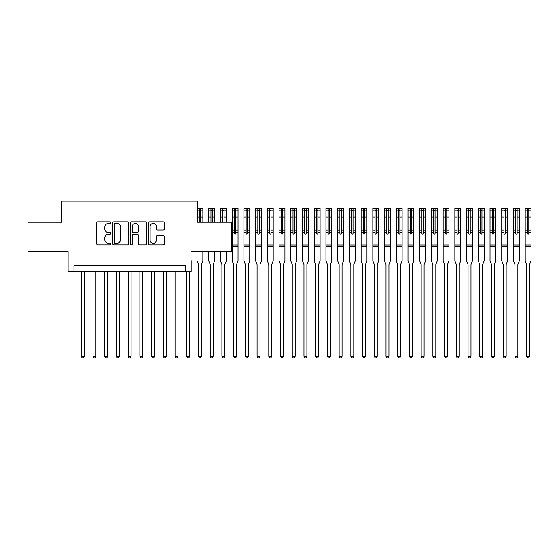 <?xml version="1.0" encoding="UTF-8"?>
<svg xmlns="http://www.w3.org/2000/svg" width="559" height="559" viewBox="0 0 559 559"><rect width="100%" height="100%" fill="white"/><g stroke="black" fill="none" stroke-linecap="round" stroke-linejoin="round"><path stroke-width="0.84" d="M110.871 222.678A0.804 0.804 0 0 0 110.067 221.874L97.846 221.874A1.153 1.153 0 0 0 96.693 223.027L96.693 243.731A1.153 1.153 0 0 0 97.846 244.884L110.067 244.884A0.804 0.804 0 0 0 110.871 244.08A0.804 0.804 0 0 0 110.067 243.277L108.488 243.277A3.682 3.682 0 0 1 104.806 239.594L104.806 237.868A3.682 3.682 0 0 1 108.488 234.186L110.067 234.186A0.804 0.804 0 0 0 110.871 233.382A0.804 0.804 0 0 0 110.067 232.572L108.488 232.572A3.682 3.682 0 0 1 104.806 228.897L104.806 227.171A3.682 3.682 0 0 1 108.488 223.488L110.067 223.488A0.804 0.804 0 0 0 110.871 222.678M163.249 229.987A1.153 1.153 0 0 0 164.395 228.834L164.395 223.027A1.153 1.153 0 0 0 163.249 221.874L149.672 221.874A1.153 1.153 0 0 0 148.519 223.027L148.519 243.731A1.153 1.153 0 0 0 149.672 244.884L163.249 244.884A1.153 1.153 0 0 0 164.395 243.731L164.395 236.716A1.153 1.153 0 0 0 163.249 235.563L157.435 235.563A1.153 1.153 0 0 0 156.289 236.716L156.289 240.195A3.075 3.075 0 0 1 153.208 243.277A3.075 3.075 0 0 1 150.133 240.195L150.133 226.563A3.075 3.075 0 0 1 153.208 223.488A3.075 3.075 0 0 1 156.289 226.563L156.289 228.834A1.153 1.153 0 0 0 157.435 229.987L163.249 229.987M191.157 251.55L231.3 251.55L231.3 222.244L197.607 222.244L197.607 201.149L61.644 201.149L61.644 222.244L27.95 222.244L27.95 251.55L68.093 251.55L68.093 271.471L73.956 271.471L73.956 265.609L185.295 265.609L185.295 271.471L191.157 271.471L191.157 260.808M128.619 223.027A1.153 1.153 0 0 0 127.466 221.874L113.889 221.874A1.153 1.153 0 0 0 112.743 223.027L112.743 243.731A1.153 1.153 0 0 0 113.889 244.884L127.466 244.884A1.153 1.153 0 0 0 128.619 243.731L128.619 223.027M131.784 221.874L145.354 221.874A1.153 1.153 0 0 1 146.507 223.027L146.507 243.731A1.153 1.153 0 0 1 145.354 244.884L139.547 244.884A1.153 1.153 0 0 1 138.394 243.731L138.394 235.339A1.153 1.153 0 0 0 137.248 234.186L133.391 234.186A1.153 1.153 0 0 0 132.245 235.339L132.245 244.08A0.804 0.804 0 0 1 131.435 244.884A0.804 0.804 0 0 1 130.631 244.08L130.631 223.027A1.153 1.153 0 0 1 131.784 221.874M73.956 271.471L185.295 271.471M115.161 223.488A0.804 0.804 0 0 0 114.35 224.292L114.35 242.466A0.804 0.804 0 0 0 115.161 243.277L116.824 243.277A3.682 3.682 0 0 0 120.506 239.594L120.506 227.171A3.682 3.682 0 0 0 116.824 223.488L115.161 223.488M138.394 226.619A3.075 3.075 0 0 0 135.32 223.544A3.075 3.075 0 0 0 132.245 226.619L132.245 231.426A1.153 1.153 0 0 0 133.391 232.572L137.248 232.572A1.153 1.153 0 0 0 138.394 231.426L138.394 226.619M81.279 271.471L81.279 356.328L84.206 356.328L84.206 271.471M84.206 356.328L83.326 357.851L82.159 357.851L81.279 356.328M92.997 271.471L92.997 356.328L95.931 356.328L95.931 271.471M95.931 356.328L95.051 357.851L93.877 357.851L92.997 356.328M104.722 271.471L104.722 356.328L107.649 356.328L107.649 271.471M107.649 356.328L106.769 357.851L105.595 357.851L104.722 356.328M116.44 271.471L116.44 356.328L119.367 356.328L119.367 271.471M119.367 356.328L118.487 357.851L117.32 357.851L116.44 356.328M128.158 271.471L128.158 356.328L131.092 356.328L131.092 271.471M131.092 356.328L130.212 357.851L129.038 357.851L128.158 356.328M139.883 271.471L139.883 356.328L142.811 356.328L142.811 271.471M142.811 356.328L141.93 357.851L140.756 357.851L139.883 356.328M151.601 271.471L151.601 356.328L154.529 356.328L154.529 271.471M154.529 356.328L153.655 357.851L152.481 357.851L151.601 356.328M163.319 271.471L163.319 356.328L166.254 356.328L166.254 271.471M166.254 356.328L165.373 357.851L164.199 357.851L163.319 356.328M175.044 271.471L175.044 356.328L177.972 356.328L177.972 271.471M177.972 356.328L177.091 357.851L175.917 357.851L175.044 356.328M186.762 271.471L186.762 356.328L189.69 356.328L189.69 271.471M189.69 356.328L188.816 357.851L187.642 357.851L186.762 356.328M198.48 356.328L201.415 356.328L200.534 357.851L199.36 357.851L198.48 356.328L198.48 264.673A1.174 1.174 0 0 0 198.396 264.239L197.02 260.808L197.02 251.55M197.607 208.416L202.875 208.416L202.875 222.244M202.875 251.55L202.875 260.808L201.499 264.239A1.174 1.174 0 0 0 201.415 264.673L201.415 356.328M200.653 222.244L200.653 208.563L199.242 208.563L199.242 222.244M199.242 210.247L200.653 210.247M214.6 222.244L214.6 208.416L208.766 208.416L208.738 222.244M210.205 356.328L213.133 356.328L212.252 357.851L211.085 357.851L210.205 356.328L210.205 264.673A1.174 1.174 0 0 0 210.121 264.239L208.738 260.808L208.738 251.55M214.6 251.55L214.6 260.808L213.217 264.239A1.174 1.174 0 0 0 213.133 264.673L213.133 356.328M212.371 222.244L212.371 208.563L210.967 208.563L210.967 222.244M210.967 210.247L212.371 210.247M226.318 222.244L226.318 208.416L220.456 208.416L220.456 222.244M221.923 356.328L224.851 356.328L223.977 357.851L222.803 357.851L221.923 356.328L221.923 264.673A1.174 1.174 0 0 0 221.839 264.239L220.456 260.808L220.456 251.55M226.318 251.55L226.318 260.808L224.942 264.239A1.174 1.174 0 0 0 224.851 264.673L224.851 356.328M224.089 222.244L224.089 208.563L222.685 208.563L222.685 222.244M222.685 210.247L224.089 210.247M235.814 230.035L235.814 208.563L234.403 208.563L234.403 210.128L232.181 210.128L232.181 208.416L238.036 208.416L238.036 230.035L235.814 230.035L235.814 233.382A0.706 0.706 0 0 1 235.108 234.081A0.706 0.706 0 0 1 234.403 233.382L234.403 230.035L232.181 230.035L232.181 260.808L233.557 264.239A1.174 1.174 0 0 1 233.641 264.673L233.641 356.328L236.576 356.328L236.576 264.673A1.174 1.174 0 0 1 236.66 264.239L238.036 260.808L238.036 246.505L232.181 246.505M232.181 210.128L232.181 230.035M238.036 230.035L238.036 246.505M234.403 210.128L234.403 230.035M234.403 210.247L235.814 210.247M236.576 356.328L235.695 357.851L234.521 357.851L233.641 356.328M247.532 230.035L247.532 208.563L246.128 208.563L246.128 210.128L243.899 210.128L243.899 208.416L249.761 208.416L249.761 230.035L247.532 230.035L247.532 233.382A0.706 0.706 0 0 1 246.826 234.081A0.706 0.706 0 0 1 246.128 233.382L246.128 230.035L243.899 230.035L243.899 260.808L245.282 264.239A1.174 1.174 0 0 1 245.366 264.673L245.366 356.328L248.294 356.328L248.294 264.673A1.174 1.174 0 0 1 248.378 264.239L249.761 260.808L249.761 246.505L243.899 246.505M243.899 210.128L243.899 230.035M249.761 230.035L249.761 246.505M246.128 210.128L246.128 230.035M246.128 210.247L247.532 210.247M248.294 356.328L247.413 357.851L246.246 357.851L245.366 356.328M259.25 230.035L259.25 208.563L257.846 208.563L257.846 210.128L255.617 210.128L255.617 208.416L261.479 208.416L261.479 230.035L259.25 230.035L259.25 233.382A0.706 0.706 0 0 1 258.551 234.081A0.706 0.706 0 0 1 257.846 233.382L257.846 230.035L255.617 230.035L255.617 260.808L257 264.239A1.174 1.174 0 0 1 257.084 264.673L257.084 356.328L260.012 356.328L260.012 264.673A1.174 1.174 0 0 1 260.103 264.239L261.479 260.808L261.479 246.505L255.617 246.505M255.617 210.128L255.617 230.035M261.479 230.035L261.479 246.505M257.846 210.128L257.846 230.035M257.846 210.247L259.25 210.247M260.012 356.328L259.138 357.851L257.965 357.851L257.084 356.328M270.975 230.035L270.975 208.563L269.564 208.563L269.564 210.128L267.342 210.128L267.342 208.416L273.197 208.416L273.197 230.035L270.975 230.035L270.975 233.382A0.706 0.706 0 0 1 270.27 234.081A0.706 0.706 0 0 1 269.564 233.382L269.564 230.035L267.342 230.035L267.342 260.808L268.718 264.239A1.174 1.174 0 0 1 268.802 264.673L268.802 356.328L271.737 356.328L271.737 264.673A1.174 1.174 0 0 1 271.821 264.239L273.197 260.808L273.197 246.505L267.342 246.505M267.342 210.128L267.342 230.035M273.197 230.035L273.197 246.505M269.564 210.128L269.564 230.035M269.564 210.247L270.975 210.247M271.737 356.328L270.856 357.851L269.683 357.851L268.802 356.328M282.693 230.035L282.693 208.563L281.289 208.563L281.289 210.128L279.06 210.128L279.06 208.416L284.922 208.416L284.922 230.035L282.693 230.035L282.693 233.382A0.706 0.706 0 0 1 281.988 234.081A0.706 0.706 0 0 1 281.289 233.382L281.289 230.035L279.06 230.035L279.06 260.808L280.443 264.239A1.174 1.174 0 0 1 280.527 264.673L280.527 356.328L283.455 356.328L283.455 264.673A1.174 1.174 0 0 1 283.539 264.239L284.922 260.808L284.922 246.505L279.06 246.505M279.06 210.128L279.06 230.035M284.922 230.035L284.922 246.505M281.289 210.128L281.289 230.035M281.289 210.247L282.693 210.247M283.455 356.328L282.575 357.851L281.408 357.851L280.527 356.328M294.411 230.035L294.411 208.563L293.007 208.563L293.007 210.128L290.778 210.128L290.778 208.416L296.64 208.416L296.64 230.035L294.411 230.035L294.411 233.382A0.706 0.706 0 0 1 293.713 234.081A0.706 0.706 0 0 1 293.007 233.382L293.007 230.035L290.778 230.035L290.778 260.808L292.161 264.239A1.174 1.174 0 0 1 292.245 264.673L292.245 356.328L295.173 356.328L295.173 264.673A1.174 1.174 0 0 1 295.264 264.239L296.64 260.808L296.64 246.505L290.778 246.505M290.778 210.128L290.778 230.035M296.64 230.035L296.64 246.505M293.007 210.128L293.007 230.035M293.007 210.247L294.411 210.247M295.173 356.328L294.3 357.851L293.126 357.851L292.245 356.328M306.136 230.035L306.136 208.563L304.725 208.563L304.725 210.128L302.503 210.128L302.503 208.416L308.358 208.416L308.358 230.035L306.136 230.035L306.136 233.382A0.706 0.706 0 0 1 305.431 234.081A0.706 0.706 0 0 1 304.725 233.382L304.725 230.035L302.503 230.035L302.503 260.808L303.879 264.239A1.174 1.174 0 0 1 303.963 264.673L303.963 356.328L306.898 356.328L306.898 264.673A1.174 1.174 0 0 1 306.982 264.239L308.358 260.808L308.358 246.505L302.503 246.505M302.503 210.128L302.503 230.035M308.358 230.035L308.358 246.505M304.725 210.128L304.725 230.035M304.725 210.247L306.136 210.247M306.898 356.328L306.018 357.851L304.844 357.851L303.963 356.328M317.854 230.035L317.854 208.563L316.45 208.563L316.45 210.128L314.221 210.128L314.221 208.416L320.083 208.416L320.083 230.035L317.854 230.035L317.854 233.382A0.706 0.706 0 0 1 317.149 234.081A0.706 0.706 0 0 1 316.45 233.382L316.45 230.035L314.221 230.035L314.221 260.808L315.604 264.239A1.174 1.174 0 0 1 315.688 264.673L315.688 356.328L318.616 356.328L318.616 264.673A1.174 1.174 0 0 1 318.7 264.239L320.083 260.808L320.083 246.505L314.221 246.505M314.221 210.128L314.221 230.035M320.083 230.035L320.083 246.505M316.45 210.128L316.45 230.035M316.45 210.247L317.854 210.247M318.616 356.328L317.736 357.851L316.569 357.851L315.688 356.328M329.572 230.035L329.572 208.563L328.168 208.563L328.168 210.128L325.939 210.128L325.939 208.416L331.801 208.416L331.801 230.035L329.572 230.035L329.572 233.382A0.706 0.706 0 0 1 328.874 234.081A0.706 0.706 0 0 1 328.168 233.382L328.168 230.035L325.939 230.035L325.939 260.808L327.322 264.239A1.174 1.174 0 0 1 327.406 264.673L327.406 356.328L330.334 356.328L330.334 264.673A1.174 1.174 0 0 1 330.425 264.239L331.801 260.808L331.801 246.505L325.939 246.505M325.939 210.128L325.939 230.035M331.801 230.035L331.801 246.505M328.168 210.128L328.168 230.035M328.168 210.247L329.572 210.247M330.334 356.328L329.461 357.851L328.287 357.851L327.406 356.328M341.297 230.035L341.297 208.563L339.893 208.563L339.893 210.128L337.664 210.128L337.664 208.416L343.492 208.416L343.519 230.035L341.297 230.035L341.297 233.382A0.706 0.706 0 0 1 340.592 234.081A0.706 0.706 0 0 1 339.893 233.382L339.893 230.035L337.664 230.035L337.664 260.808L339.04 264.239A1.174 1.174 0 0 1 339.124 264.673L339.124 356.328L342.059 356.328L342.059 264.673A1.174 1.174 0 0 1 342.143 264.239L343.519 260.808L343.519 246.505L337.664 246.505M337.664 210.128L337.664 230.035M343.519 230.035L343.519 246.505M339.893 210.128L339.893 230.035M339.893 210.247L341.297 210.247M342.059 356.328L341.179 357.851L340.005 357.851L339.124 356.328M353.015 230.035L353.015 208.563L351.611 208.563L351.611 210.128L349.382 210.128L349.382 208.416L355.244 208.416L355.244 230.035L353.015 230.035L353.015 233.382A0.706 0.706 0 0 1 352.317 234.081A0.706 0.706 0 0 1 351.611 233.382L351.611 230.035L349.382 230.035L349.382 260.808L350.766 264.239A1.174 1.174 0 0 1 350.849 264.673L350.849 356.328L353.777 356.328L353.777 264.673A1.174 1.174 0 0 1 353.861 264.239L355.244 260.808L355.244 246.505L349.382 246.505M349.382 210.128L349.382 230.035M355.244 230.035L355.244 246.505M351.611 210.128L351.611 230.035M351.611 210.247L353.015 210.247M353.777 356.328L352.897 357.851L351.73 357.851L350.849 356.328M364.734 230.035L364.734 208.563L363.329 208.563L363.329 210.128L361.107 210.128L361.107 208.416L366.935 208.416L366.963 230.035L364.734 230.035L364.734 233.382A0.706 0.706 0 0 1 364.035 234.081A0.706 0.706 0 0 1 363.329 233.382L363.329 230.035L361.107 230.035L361.107 260.808L362.484 264.239A1.174 1.174 0 0 1 362.567 264.673L362.567 356.328L365.502 356.328L365.502 264.673A1.174 1.174 0 0 1 365.586 264.239L366.963 260.808L366.963 246.505L361.107 246.505M361.107 210.128L361.107 230.035M366.963 230.035L366.963 246.505M363.329 210.128L363.329 230.035M363.329 210.247L364.734 210.247M365.502 356.328L364.622 357.851L363.448 357.851L362.567 356.328M376.459 230.035L376.459 208.563L375.054 208.563L375.054 210.128L372.825 210.128L372.825 208.416L378.688 208.416L378.688 230.035L376.459 230.035L376.459 233.382A0.706 0.706 0 0 1 375.753 234.081A0.706 0.706 0 0 1 375.054 233.382L375.054 230.035L372.825 230.035L372.825 260.808L374.202 264.239A1.174 1.174 0 0 1 374.292 264.673L374.292 356.328L377.22 356.328L377.22 264.673A1.174 1.174 0 0 1 377.304 264.239L378.688 260.808L378.688 246.505L372.825 246.505M372.825 210.128L372.825 230.035M378.688 230.035L378.688 246.505M375.054 210.128L375.054 230.035M375.054 210.247L376.459 210.247M377.22 356.328L376.34 357.851L375.166 357.851L374.292 356.328M388.177 230.035L388.177 208.563L386.772 208.563L386.772 210.128L384.543 210.128L384.543 208.416L390.378 208.416L390.406 230.035L388.177 230.035L388.177 233.382A0.706 0.706 0 0 1 387.478 234.081A0.706 0.706 0 0 1 386.772 233.382L386.772 230.035L384.543 230.035L384.543 260.808L385.927 264.239A1.174 1.174 0 0 1 386.01 264.673L386.01 356.328L388.938 356.328L388.938 264.673A1.174 1.174 0 0 1 389.022 264.239L390.406 260.808L390.406 246.505L384.543 246.505M384.543 210.128L384.543 230.035M390.406 230.035L390.406 246.505M386.772 210.128L386.772 230.035M386.772 210.247L388.177 210.247M388.938 356.328L388.058 357.851L386.891 357.851L386.01 356.328M399.902 230.035L399.902 208.563L398.49 208.563L398.49 210.128L396.268 210.128L396.268 208.416L402.124 208.416L402.124 230.035L399.902 230.035L399.902 233.382A0.706 0.706 0 0 1 399.196 234.081A0.706 0.706 0 0 1 398.49 233.382L398.49 230.035L396.268 230.035L396.268 260.808L397.645 264.239A1.174 1.174 0 0 1 397.728 264.673L397.728 356.328L400.663 356.328L400.663 264.673A1.174 1.174 0 0 1 400.747 264.239L402.124 260.808L402.124 246.505L396.268 246.505M396.268 210.128L396.268 230.035M402.124 230.035L402.124 246.505M398.49 210.128L398.49 230.035M398.49 210.247L399.902 210.247M400.663 356.328L399.783 357.851L398.609 357.851L397.728 356.328M411.62 230.035L411.62 208.563L410.215 208.563L410.215 210.128L407.986 210.128L407.986 208.416L413.849 208.416L413.849 230.035L411.62 230.035L411.62 233.382A0.706 0.706 0 0 1 410.914 234.081A0.706 0.706 0 0 1 410.215 233.382L410.215 230.035L407.986 230.035L407.986 260.808L409.363 264.239A1.174 1.174 0 0 1 409.454 264.673L409.454 356.328L412.381 356.328L412.381 264.673A1.174 1.174 0 0 1 412.465 264.239L413.849 260.808L413.849 246.505L407.986 246.505M407.986 210.128L407.986 230.035M413.849 230.035L413.849 246.505M410.215 210.128L410.215 230.035M410.215 210.247L411.62 210.247M412.381 356.328L411.501 357.851L410.327 357.851L409.454 356.328M423.338 230.035L423.338 208.563L421.933 208.563L421.933 210.128L419.704 210.128L419.704 208.416L425.567 208.416L425.567 230.035L423.338 230.035L423.338 233.382A0.706 0.706 0 0 1 422.639 234.081A0.706 0.706 0 0 1 421.933 233.382L421.933 230.035L419.704 230.035L419.704 260.808L421.088 264.239A1.174 1.174 0 0 1 421.172 264.673L421.172 356.328L424.099 356.328L424.099 264.673A1.174 1.174 0 0 1 424.183 264.239L425.567 260.808L425.567 246.505L419.704 246.505M419.704 210.128L419.704 230.035M425.567 230.035L425.567 246.505M421.933 210.128L421.933 230.035M421.933 210.247L423.338 210.247M424.099 356.328L423.219 357.851L422.052 357.851L421.172 356.328M435.063 230.035L435.063 208.563L433.651 208.563L433.651 210.128L431.429 210.128L431.429 208.416L437.285 208.416L437.285 230.035L435.063 230.035L435.063 233.382A0.706 0.706 0 0 1 434.357 234.081A0.706 0.706 0 0 1 433.651 233.382L433.651 230.035L431.429 230.035L431.429 260.808L432.806 264.239A1.174 1.174 0 0 1 432.89 264.673L432.89 356.328L435.824 356.328L435.824 264.673A1.174 1.174 0 0 1 435.908 264.239L437.285 260.808L437.285 246.505L431.429 246.505M431.429 210.128L431.429 230.035M437.285 230.035L437.285 246.505M433.651 210.128L433.651 230.035M433.651 210.247L435.063 210.247M435.824 356.328L434.944 357.851L433.77 357.851L432.89 356.328M446.781 230.035L446.781 208.563L445.376 208.563L445.376 210.128L443.147 210.128L443.147 208.416L449.01 208.416L449.01 230.035L446.781 230.035L446.781 233.382A0.706 0.706 0 0 1 446.075 234.081A0.706 0.706 0 0 1 445.376 233.382L445.376 230.035L443.147 230.035L443.147 260.808L444.524 264.239A1.174 1.174 0 0 1 444.615 264.673L444.615 356.328L447.542 356.328L447.542 264.673A1.174 1.174 0 0 1 447.626 264.239L449.01 260.808L449.01 246.505L443.147 246.505M443.147 210.128L443.147 230.035M449.01 230.035L449.01 246.505M445.376 210.128L445.376 230.035M445.376 210.247L446.781 210.247M447.542 356.328L446.662 357.851L445.488 357.851L444.615 356.328M458.499 230.035L458.499 208.563L457.094 208.563L457.094 210.128L454.865 210.128L454.865 208.416L460.728 208.416L460.728 230.035L458.499 230.035L458.499 233.382A0.706 0.706 0 0 1 457.8 234.081A0.706 0.706 0 0 1 457.094 233.382L457.094 230.035L454.865 230.035L454.865 260.808L456.249 264.239A1.174 1.174 0 0 1 456.333 264.673L456.333 356.328L459.26 356.328L459.26 264.673A1.174 1.174 0 0 1 459.344 264.239L460.728 260.808L460.728 246.505L454.865 246.505M454.865 210.128L454.865 230.035M460.728 230.035L460.728 246.505M457.094 210.128L457.094 230.035M457.094 210.247L458.499 210.247M459.26 356.328L458.38 357.851L457.213 357.851L456.333 356.328M470.224 230.035L470.224 208.563L468.812 208.563L468.812 210.128L466.59 210.128L466.59 208.416L472.446 208.416L472.446 230.035L470.224 230.035L470.224 233.382A0.706 0.706 0 0 1 469.518 234.081A0.706 0.706 0 0 1 468.812 233.382L468.812 230.035L466.59 230.035L466.59 260.808L467.967 264.239A1.174 1.174 0 0 1 468.051 264.673L468.051 356.328L470.985 356.328L470.985 264.673A1.174 1.174 0 0 1 471.069 264.239L472.446 260.808L472.446 246.505L466.59 246.505M466.59 210.128L466.59 230.035M472.446 230.035L472.446 246.505M468.812 210.128L468.812 230.035M468.812 210.247L470.224 210.247M470.985 356.328L470.105 357.851L468.931 357.851L468.051 356.328M481.942 230.035L481.942 208.563L480.537 208.563L480.537 210.128L478.308 210.128L478.308 208.416L484.171 208.416L484.171 230.035L481.942 230.035L481.942 233.382A0.706 0.706 0 0 1 481.236 234.081A0.706 0.706 0 0 1 480.537 233.382L480.537 230.035L478.308 230.035L478.308 260.808L479.685 264.239A1.174 1.174 0 0 1 479.776 264.673L479.776 356.328L482.703 356.328L482.703 264.673A1.174 1.174 0 0 1 482.787 264.239L484.171 260.808L484.171 246.505L478.308 246.505M478.308 210.128L478.308 230.035M484.171 230.035L484.171 246.505M480.537 210.128L480.537 230.035M480.537 210.247L481.942 210.247M482.703 356.328L481.823 357.851L480.649 357.851L479.776 356.328M493.66 230.035L493.66 208.563L492.255 208.563L492.255 210.128L490.026 210.128L490.026 208.416L495.889 208.416L495.889 230.035L493.66 230.035L493.66 233.382A0.706 0.706 0 0 1 492.961 234.081A0.706 0.706 0 0 1 492.255 233.382L492.255 230.035L490.026 230.035L490.026 260.808L491.41 264.239A1.174 1.174 0 0 1 491.494 264.673L491.494 356.328L494.422 356.328L494.422 264.673A1.174 1.174 0 0 1 494.505 264.239L495.889 260.808L495.889 246.505L490.026 246.505M490.026 210.128L490.026 230.035M495.889 230.035L495.889 246.505M492.255 210.128L492.255 230.035M492.255 210.247L493.66 210.247M494.422 356.328L493.541 357.851L492.374 357.851L491.494 356.328M505.385 230.035L505.385 208.563L503.973 208.563L503.973 210.128L501.751 210.128L501.751 208.416L507.607 208.416L507.607 230.035L505.385 230.035L505.385 233.382A0.706 0.706 0 0 1 504.679 234.081A0.706 0.706 0 0 1 503.973 233.382L503.973 230.035L501.751 230.035L501.751 260.808L503.128 264.239A1.174 1.174 0 0 1 503.212 264.673L503.212 356.328L506.147 356.328L506.147 264.673A1.174 1.174 0 0 1 506.23 264.239L507.607 260.808L507.607 246.505L501.751 246.505M501.751 210.128L501.751 230.035M507.607 230.035L507.607 246.505M503.973 210.128L503.973 230.035M503.973 210.247L505.385 210.247M506.147 356.328L505.266 357.851L504.092 357.851L503.212 356.328M517.103 230.035L517.103 208.563L515.698 208.563L515.698 210.128L513.469 210.128L513.469 208.416L519.332 208.416L519.332 230.035L517.103 230.035L517.103 233.382A0.706 0.706 0 0 1 516.397 234.081A0.706 0.706 0 0 1 515.698 233.382L515.698 230.035L513.469 230.035L513.469 260.808L514.853 264.239A1.174 1.174 0 0 1 514.937 264.673L514.937 356.328L517.865 356.328L517.865 264.673A1.174 1.174 0 0 1 517.948 264.239L519.332 260.808L519.332 246.505L513.469 246.505M513.469 210.128L513.469 230.035M519.332 230.035L519.332 246.505M515.698 210.128L515.698 230.035M515.698 210.247L517.103 210.247M517.865 356.328L516.984 357.851L515.81 357.851L514.937 356.328M528.821 230.035L528.821 208.563L527.416 208.563L527.416 210.128L525.187 210.128L525.187 208.416L531.05 208.416L531.05 230.035L528.821 230.035L528.821 233.382A0.706 0.706 0 0 1 528.122 234.081A0.706 0.706 0 0 1 527.416 233.382L527.416 230.035L525.187 230.035L525.187 260.808L526.571 264.239A1.174 1.174 0 0 1 526.655 264.673L526.655 356.328L529.583 356.328L529.583 264.673A1.174 1.174 0 0 1 529.666 264.239L531.05 260.808L531.05 246.505L525.187 246.505M525.187 210.128L525.187 230.035M531.05 230.035L531.05 246.505M527.416 210.128L527.416 230.035M527.416 210.247L528.821 210.247M529.583 356.328L528.709 357.851L527.535 357.851L526.655 356.328M199.242 217.046L197.607 217.046M202.875 217.046L200.653 217.046M199.242 210.128L197.607 210.128M202.875 210.128L200.653 210.128M210.967 217.046L208.738 217.046M214.6 217.046L212.371 217.046M210.967 210.128L208.738 210.128M214.6 210.128L212.371 210.128M222.685 217.046L220.456 217.046M226.318 217.046L224.089 217.046M222.685 210.128L220.456 210.128M226.318 210.128L224.089 210.128M234.403 232.202L232.181 232.202M238.036 244.045L232.181 244.045M238.036 232.202L235.814 232.202M234.403 217.046L232.181 217.046M238.036 217.046L235.814 217.046M238.036 210.128L235.814 210.128M238.036 245.848L232.181 245.848M246.128 232.202L243.899 232.202M249.761 244.045L243.899 244.045M249.761 232.202L247.532 232.202M246.128 217.046L243.899 217.046M249.761 217.046L247.532 217.046M249.761 210.128L247.532 210.128M249.761 245.848L243.899 245.848M257.846 232.202L255.617 232.202M261.479 244.045L255.617 244.045M261.479 232.202L259.25 232.202M257.846 217.046L255.617 217.046M261.479 217.046L259.25 217.046M261.479 210.128L259.25 210.128M261.479 245.848L255.617 245.848M269.564 232.202L267.342 232.202M273.197 244.045L267.342 244.045M273.197 232.202L270.975 232.202M269.564 217.046L267.342 217.046M273.197 217.046L270.975 217.046M273.197 210.128L270.975 210.128M273.197 245.848L267.342 245.848M281.289 232.202L279.06 232.202M284.922 244.045L279.06 244.045M284.922 232.202L282.693 232.202M281.289 217.046L279.06 217.046M284.922 217.046L282.693 217.046M284.922 210.128L282.693 210.128M284.922 245.848L279.06 245.848M293.007 232.202L290.778 232.202M296.64 244.045L290.778 244.045M296.64 232.202L294.411 232.202M293.007 217.046L290.778 217.046M296.64 217.046L294.411 217.046M296.64 210.128L294.411 210.128M296.64 245.848L290.778 245.848M304.725 232.202L302.503 232.202M308.358 244.045L302.503 244.045M308.358 232.202L306.136 232.202M304.725 217.046L302.503 217.046M308.358 217.046L306.136 217.046M308.358 210.128L306.136 210.128M308.358 245.848L302.503 245.848M316.45 232.202L314.221 232.202M320.083 244.045L314.221 244.045M320.083 232.202L317.854 232.202M316.45 217.046L314.221 217.046M320.083 217.046L317.854 217.046M320.083 210.128L317.854 210.128M320.083 245.848L314.221 245.848M328.168 232.202L325.939 232.202M331.801 244.045L325.939 244.045M331.801 232.202L329.572 232.202M328.168 217.046L325.939 217.046M331.801 217.046L329.572 217.046M331.801 210.128L329.572 210.128M331.801 245.848L325.939 245.848M339.893 232.202L337.664 232.202M343.519 244.045L337.664 244.045M343.519 232.202L341.297 232.202M339.893 217.046L337.664 217.046M343.519 217.046L341.297 217.046M343.519 210.128L341.297 210.128M343.519 245.848L337.664 245.848M351.611 232.202L349.382 232.202M355.244 244.045L349.382 244.045M355.244 232.202L353.015 232.202M351.611 217.046L349.382 217.046M355.244 217.046L353.015 217.046M355.244 210.128L353.015 210.128M355.244 245.848L349.382 245.848M363.329 232.202L361.107 232.202M366.963 244.045L361.107 244.045M366.963 232.202L364.734 232.202M363.329 217.046L361.107 217.046M366.963 217.046L364.734 217.046M366.963 210.128L364.734 210.128M366.963 245.848L361.107 245.848M375.054 232.202L372.825 232.202M378.688 244.045L372.825 244.045M378.688 232.202L376.459 232.202M375.054 217.046L372.825 217.046M378.688 217.046L376.459 217.046M378.688 210.128L376.459 210.128M378.688 245.848L372.825 245.848M386.772 232.202L384.543 232.202M390.406 244.045L384.543 244.045M390.406 232.202L388.177 232.202M386.772 217.046L384.543 217.046M390.406 217.046L388.177 217.046M390.406 210.128L388.177 210.128M390.406 245.848L384.543 245.848M398.49 232.202L396.268 232.202M402.124 244.045L396.268 244.045M402.124 232.202L399.902 232.202M398.49 217.046L396.268 217.046M402.124 217.046L399.902 217.046M402.124 210.128L399.902 210.128M402.124 245.848L396.268 245.848M410.215 232.202L407.986 232.202M413.849 244.045L407.986 244.045M413.849 232.202L411.62 232.202M410.215 217.046L407.986 217.046M413.849 217.046L411.62 217.046M413.849 210.128L411.62 210.128M413.849 245.848L407.986 245.848M421.933 232.202L419.704 232.202M425.567 244.045L419.704 244.045M425.567 232.202L423.338 232.202M421.933 217.046L419.704 217.046M425.567 217.046L423.338 217.046M425.567 210.128L423.338 210.128M425.567 245.848L419.704 245.848M433.651 232.202L431.429 232.202M437.285 244.045L431.429 244.045M437.285 232.202L435.063 232.202M433.651 217.046L431.429 217.046M437.285 217.046L435.063 217.046M437.285 210.128L435.063 210.128M437.285 245.848L431.429 245.848M445.376 232.202L443.147 232.202M449.01 244.045L443.147 244.045M449.01 232.202L446.781 232.202M445.376 217.046L443.147 217.046M449.01 217.046L446.781 217.046M449.01 210.128L446.781 210.128M449.01 245.848L443.147 245.848M457.094 232.202L454.865 232.202M460.728 244.045L454.865 244.045M460.728 232.202L458.499 232.202M457.094 217.046L454.865 217.046M460.728 217.046L458.499 217.046M460.728 210.128L458.499 210.128M460.728 245.848L454.865 245.848M468.812 232.202L466.59 232.202M472.446 244.045L466.59 244.045M472.446 232.202L470.224 232.202M468.812 217.046L466.59 217.046M472.446 217.046L470.224 217.046M472.446 210.128L470.224 210.128M472.446 245.848L466.59 245.848M480.537 232.202L478.308 232.202M484.171 244.045L478.308 244.045M484.171 232.202L481.942 232.202M480.537 217.046L478.308 217.046M484.171 217.046L481.942 217.046M484.171 210.128L481.942 210.128M484.171 245.848L478.308 245.848M492.255 232.202L490.026 232.202M495.889 244.045L490.026 244.045M495.889 232.202L493.66 232.202M492.255 217.046L490.026 217.046M495.889 217.046L493.66 217.046M495.889 210.128L493.66 210.128M495.889 245.848L490.026 245.848M503.973 232.202L501.751 232.202M507.607 244.045L501.751 244.045M507.607 232.202L505.385 232.202M503.973 217.046L501.751 217.046M507.607 217.046L505.385 217.046M507.607 210.128L505.385 210.128M507.607 245.848L501.751 245.848M515.698 232.202L513.469 232.202M519.332 244.045L513.469 244.045M519.332 232.202L517.103 232.202M515.698 217.046L513.469 217.046M519.332 217.046L517.103 217.046M519.332 210.128L517.103 210.128M519.332 245.848L513.469 245.848M527.416 232.202L525.187 232.202M531.05 244.045L525.187 244.045M531.05 232.202L528.821 232.202M527.416 217.046L525.187 217.046M531.05 217.046L528.821 217.046M531.05 210.128L528.821 210.128M531.05 245.848L525.187 245.848"/></g></svg>
